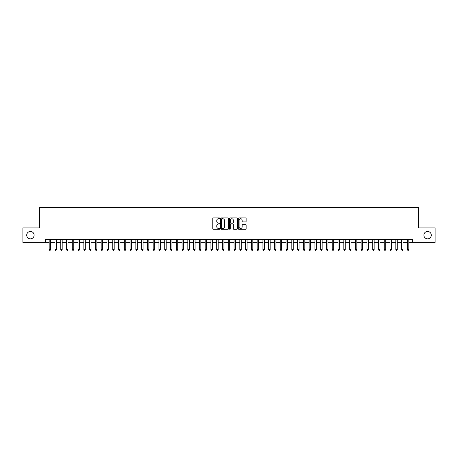<?xml version="1.0" encoding="UTF-8"?>
<svg xmlns="http://www.w3.org/2000/svg" width="458" height="458" viewBox="0 0 458 458"><rect width="100%" height="100%" fill="white"/><g stroke="black" fill="none" stroke-linecap="round" stroke-linejoin="round"><path stroke-width="0.69" d="M219.754 218.323A0.395 0.395 0 0 0 219.359 217.928L213.336 217.928A0.567 0.567 0 0 0 212.77 218.495L212.77 228.702A0.567 0.567 0 0 0 213.336 229.269L219.359 229.269A0.395 0.395 0 0 0 219.754 228.874A0.395 0.395 0 0 0 219.359 228.473L218.581 228.473A1.815 1.815 0 0 1 216.766 226.658L216.766 225.811A1.815 1.815 0 0 1 218.581 223.996L219.359 223.996A0.395 0.395 0 0 0 219.754 223.596A0.395 0.395 0 0 0 219.359 223.201L218.581 223.201A1.815 1.815 0 0 1 216.766 221.386L216.766 220.538A1.815 1.815 0 0 1 218.581 218.724L219.359 218.724A0.395 0.395 0 0 0 219.754 218.323M423.89 235.154A3.698 3.698 0 0 0 427.589 238.853A3.698 3.698 0 0 0 431.287 235.154A3.698 3.698 0 0 0 427.589 231.456A3.698 3.698 0 0 0 423.89 235.154M26.713 235.154A3.698 3.698 0 0 0 30.411 238.853A3.698 3.698 0 0 0 34.11 235.154A3.698 3.698 0 0 0 30.411 231.456A3.698 3.698 0 0 0 26.713 235.154M245.574 221.924A0.567 0.567 0 0 0 246.141 221.357L246.141 218.495A0.567 0.567 0 0 0 245.574 217.928L238.881 217.928A0.567 0.567 0 0 0 238.315 218.495L238.315 228.702A0.567 0.567 0 0 0 238.881 229.269L245.574 229.269A0.567 0.567 0 0 0 246.141 228.702L246.141 225.244A0.567 0.567 0 0 0 245.574 224.678L242.711 224.678A0.567 0.567 0 0 0 242.145 225.244L242.145 226.956A1.517 1.517 0 0 1 240.627 228.473A1.517 1.517 0 0 1 239.11 226.956L239.11 220.241A1.517 1.517 0 0 1 240.627 218.724A1.517 1.517 0 0 1 242.145 220.241L242.145 221.357A0.567 0.567 0 0 0 242.711 221.924L245.574 221.924M45.577 242.374L22.9 242.374L22.9 227.929L39.508 227.929L39.508 207.709L418.492 207.709L418.492 227.929L435.1 227.929L435.1 242.374L412.423 242.374L412.423 239.488L45.577 239.488L45.577 242.374L49.183 242.374M228.502 218.495A0.567 0.567 0 0 0 227.935 217.928L221.243 217.928A0.567 0.567 0 0 0 220.676 218.495L220.676 228.702A0.567 0.567 0 0 0 221.243 229.269L227.935 229.269A0.567 0.567 0 0 0 228.502 228.702L228.502 218.495M230.065 217.928L236.757 217.928A0.567 0.567 0 0 1 237.324 218.495L237.324 228.702A0.567 0.567 0 0 1 236.757 229.269L233.889 229.269A0.567 0.567 0 0 1 233.322 228.702L233.322 224.563A0.567 0.567 0 0 0 232.756 223.996L230.855 223.996A0.567 0.567 0 0 0 230.288 224.563L230.288 228.874A0.395 0.395 0 0 1 229.893 229.269A0.395 0.395 0 0 1 229.498 228.874L229.498 218.495A0.567 0.567 0 0 1 230.065 217.928M50.632 242.374L54.966 242.374M56.408 242.374L60.742 242.374M62.185 242.374L66.519 242.374M67.961 242.374L72.295 242.374M73.738 242.374L78.072 242.374M79.515 242.374L83.848 242.374M85.291 242.374L89.625 242.374M91.068 242.374L95.401 242.374M96.85 242.374L101.178 242.374M102.626 242.374L106.96 242.374M108.403 242.374L112.737 242.374M114.179 242.374L118.513 242.374M119.956 242.374L124.29 242.374M125.732 242.374L130.066 242.374M131.509 242.374L135.843 242.374M137.286 242.374L141.619 242.374M143.062 242.374L147.396 242.374M148.844 242.374L153.172 242.374M154.621 242.374L158.955 242.374M160.397 242.374L164.731 242.374M166.174 242.374L170.508 242.374M171.95 242.374L176.284 242.374M177.727 242.374L182.061 242.374M183.503 242.374L187.837 242.374M189.28 242.374L193.614 242.374M195.056 242.374L199.39 242.374M200.839 242.374L205.167 242.374M206.615 242.374L210.949 242.374M212.392 242.374L216.726 242.374M218.168 242.374L222.502 242.374M223.945 242.374L228.279 242.374M229.721 242.374L234.055 242.374M235.498 242.374L239.832 242.374M241.274 242.374L245.608 242.374M247.051 242.374L251.385 242.374M252.833 242.374L257.161 242.374M258.61 242.374L262.944 242.374M264.386 242.374L268.72 242.374M270.163 242.374L274.497 242.374M275.939 242.374L280.273 242.374M281.716 242.374L286.05 242.374M287.492 242.374L291.826 242.374M293.269 242.374L297.603 242.374M299.045 242.374L303.379 242.374M304.828 242.374L309.156 242.374M310.604 242.374L314.938 242.374M316.381 242.374L320.715 242.374M322.157 242.374L326.491 242.374M327.934 242.374L332.268 242.374M333.71 242.374L338.044 242.374M339.487 242.374L343.821 242.374M345.263 242.374L349.597 242.374M351.04 242.374L355.374 242.374M356.822 242.374L361.15 242.374M362.599 242.374L366.932 242.374M368.375 242.374L372.709 242.374M374.152 242.374L378.485 242.374M379.928 242.374L384.262 242.374M385.705 242.374L390.039 242.374M391.481 242.374L395.815 242.374M397.258 242.374L401.592 242.374M403.034 242.374L407.368 242.374M408.817 242.374L412.423 242.374M221.867 218.724A0.395 0.395 0 0 0 221.472 219.119L221.472 228.078A0.395 0.395 0 0 0 221.867 228.473L222.691 228.473A1.815 1.815 0 0 0 224.506 226.658L224.506 220.538A1.815 1.815 0 0 0 222.691 218.724L221.867 218.724M233.322 220.269A1.517 1.517 0 0 0 231.805 218.752A1.517 1.517 0 0 0 230.288 220.269L230.288 222.634A0.567 0.567 0 0 0 230.855 223.201L232.756 223.201A0.567 0.567 0 0 0 233.322 222.634L233.322 220.269M50.632 239.488L50.632 249.536L49.183 249.536L49.183 239.488M50.632 249.536L50.197 250.291L49.619 250.291L49.183 249.536M56.408 239.488L56.408 249.536L54.966 249.536L54.966 239.488M56.408 249.536L55.973 250.291L55.395 250.291L54.966 249.536M62.185 239.488L62.185 249.536L60.742 249.536L60.742 239.488M62.185 249.536L61.75 250.291L61.172 250.291L60.742 249.536M67.961 239.488L67.961 249.536L66.519 249.536L66.519 239.488M67.961 249.536L67.526 250.291L66.948 250.291L66.519 249.536M73.738 239.488L73.738 249.536L72.295 249.536L72.295 239.488M73.738 249.536L73.303 250.291L72.73 250.291L72.295 249.536M79.515 239.488L79.515 249.536L78.072 249.536L78.072 239.488M79.515 249.536L79.085 250.291L78.507 250.291L78.072 249.536M85.291 239.488L85.291 249.536L83.848 249.536L83.848 239.488M85.291 249.536L84.862 250.291L84.283 250.291L83.848 249.536M91.068 239.488L91.068 249.536L89.625 249.536L89.625 239.488M91.068 249.536L90.638 250.291L90.06 250.291L89.625 249.536M96.85 239.488L96.85 249.536L95.401 249.536L95.401 239.488M96.85 249.536L96.415 250.291L95.837 250.291L95.401 249.536M102.626 239.488L102.626 249.536L101.178 249.536L101.178 239.488M102.626 249.536L102.191 250.291L101.613 250.291L101.178 249.536M108.403 239.488L108.403 249.536L106.96 249.536L106.96 239.488M108.403 249.536L107.968 250.291L107.39 250.291L106.96 249.536M114.179 239.488L114.179 249.536L112.737 249.536L112.737 239.488M114.179 249.536L113.744 250.291L113.166 250.291L112.737 249.536M119.956 239.488L119.956 249.536L118.513 249.536L118.513 239.488M119.956 249.536L119.521 250.291L118.943 250.291L118.513 249.536M125.732 239.488L125.732 249.536L124.29 249.536L124.29 239.488M125.732 249.536L125.297 250.291L124.725 250.291L124.29 249.536M131.509 239.488L131.509 249.536L130.066 249.536L130.066 239.488M131.509 249.536L131.08 250.291L130.501 250.291L130.066 249.536M137.286 239.488L137.286 249.536L135.843 249.536L135.843 239.488M137.286 249.536L136.856 250.291L136.278 250.291L135.843 249.536M143.062 239.488L143.062 249.536L141.619 249.536L141.619 239.488M143.062 249.536L142.633 250.291L142.054 250.291L141.619 249.536M148.844 239.488L148.844 249.536L147.396 249.536L147.396 239.488M148.844 249.536L148.409 250.291L147.831 250.291L147.396 249.536M154.621 239.488L154.621 249.536L153.172 249.536L153.172 239.488M154.621 249.536L154.186 250.291L153.607 250.291L153.172 249.536M160.397 239.488L160.397 249.536L158.955 249.536L158.955 239.488M160.397 249.536L159.962 250.291L159.384 250.291L158.955 249.536M166.174 239.488L166.174 249.536L164.731 249.536L164.731 239.488M166.174 249.536L165.739 250.291L165.161 250.291L164.731 249.536M171.95 239.488L171.95 249.536L170.508 249.536L170.508 239.488M171.95 249.536L171.515 250.291L170.937 250.291L170.508 249.536M177.727 239.488L177.727 249.536L176.284 249.536L176.284 239.488M177.727 249.536L177.292 250.291L176.719 250.291L176.284 249.536M183.503 239.488L183.503 249.536L182.061 249.536L182.061 239.488M183.503 249.536L183.074 250.291L182.496 250.291L182.061 249.536M189.28 239.488L189.28 249.536L187.837 249.536L187.837 239.488M189.28 249.536L188.851 250.291L188.272 250.291L187.837 249.536M195.056 239.488L195.056 249.536L193.614 249.536L193.614 239.488M195.056 249.536L194.627 250.291L194.049 250.291L193.614 249.536M200.839 239.488L200.839 249.536L199.39 249.536L199.39 239.488M200.839 249.536L200.404 250.291L199.825 250.291L199.39 249.536M206.615 239.488L206.615 249.536L205.167 249.536L205.167 239.488M206.615 249.536L206.18 250.291L205.602 250.291L205.167 249.536M212.392 239.488L212.392 249.536L210.949 249.536L210.949 239.488M212.392 249.536L211.957 250.291L211.378 250.291L210.949 249.536M218.168 239.488L218.168 249.536L216.726 249.536L216.726 239.488M218.168 249.536L217.733 250.291L217.155 250.291L216.726 249.536M223.945 239.488L223.945 249.536L222.502 249.536L222.502 239.488M223.945 249.536L223.51 250.291L222.931 250.291L222.502 249.536M229.721 239.488L229.721 249.536L228.279 249.536L228.279 239.488M229.721 249.536L229.286 250.291L228.714 250.291L228.279 249.536M235.498 239.488L235.498 249.536L234.055 249.536L234.055 239.488M235.498 249.536L235.069 250.291L234.49 250.291L234.055 249.536M241.274 239.488L241.274 249.536L239.832 249.536L239.832 239.488M241.274 249.536L240.845 250.291L240.267 250.291L239.832 249.536M247.051 239.488L247.051 249.536L245.608 249.536L245.608 239.488M247.051 249.536L246.622 250.291L246.043 250.291L245.608 249.536M252.833 239.488L252.833 249.536L251.385 249.536L251.385 239.488M252.833 249.536L252.398 250.291L251.82 250.291L251.385 249.536M258.61 239.488L258.61 249.536L257.161 249.536L257.161 239.488M258.61 249.536L258.175 250.291L257.596 250.291L257.161 249.536M264.386 239.488L264.386 249.536L262.944 249.536L262.944 239.488M264.386 249.536L263.951 250.291L263.373 250.291L262.944 249.536M270.163 239.488L270.163 249.536L268.72 249.536L268.72 239.488M270.163 249.536L269.728 250.291L269.149 250.291L268.72 249.536M275.939 239.488L275.939 249.536L274.497 249.536L274.497 239.488M275.939 249.536L275.504 250.291L274.926 250.291L274.497 249.536M281.716 239.488L281.716 249.536L280.273 249.536L280.273 239.488M281.716 249.536L281.281 250.291L280.708 250.291L280.273 249.536M287.492 239.488L287.492 249.536L286.05 249.536L286.05 239.488M287.492 249.536L287.063 250.291L286.485 250.291L286.05 249.536M293.269 239.488L293.269 249.536L291.826 249.536L291.826 239.488M293.269 249.536L292.839 250.291L292.261 250.291L291.826 249.536M299.045 239.488L299.045 249.536L297.603 249.536L297.603 239.488M299.045 249.536L298.616 250.291L298.038 250.291L297.603 249.536M304.828 239.488L304.828 249.536L303.379 249.536L303.379 239.488M304.828 249.536L304.393 250.291L303.814 250.291L303.379 249.536M310.604 239.488L310.604 249.536L309.156 249.536L309.156 239.488M310.604 249.536L310.169 250.291L309.591 250.291L309.156 249.536M316.381 239.488L316.381 249.536L314.938 249.536L314.938 239.488M316.381 249.536L315.946 250.291L315.367 250.291L314.938 249.536M322.157 239.488L322.157 249.536L320.715 249.536L320.715 239.488M322.157 249.536L321.722 250.291L321.144 250.291L320.715 249.536M327.934 239.488L327.934 249.536L326.491 249.536L326.491 239.488M327.934 249.536L327.499 250.291L326.92 250.291L326.491 249.536M333.71 239.488L333.71 249.536L332.268 249.536L332.268 239.488M333.71 249.536L333.275 250.291L332.703 250.291L332.268 249.536M339.487 239.488L339.487 249.536L338.044 249.536L338.044 239.488M339.487 249.536L339.057 250.291L338.479 250.291L338.044 249.536M345.263 239.488L345.263 249.536L343.821 249.536L343.821 239.488M345.263 249.536L344.834 250.291L344.256 250.291L343.821 249.536M351.04 239.488L351.04 249.536L349.597 249.536L349.597 239.488M351.04 249.536L350.61 250.291L350.032 250.291L349.597 249.536M356.822 239.488L356.822 249.536L355.374 249.536L355.374 239.488M356.822 249.536L356.387 250.291L355.809 250.291L355.374 249.536M362.599 239.488L362.599 249.536L361.15 249.536L361.15 239.488M362.599 249.536L362.163 250.291L361.585 250.291L361.15 249.536M368.375 239.488L368.375 249.536L366.932 249.536L366.932 239.488M368.375 249.536L367.94 250.291L367.362 250.291L366.932 249.536M374.152 239.488L374.152 249.536L372.709 249.536L372.709 239.488M374.152 249.536L373.717 250.291L373.138 250.291L372.709 249.536M379.928 239.488L379.928 249.536L378.485 249.536L378.485 239.488M379.928 249.536L379.493 250.291L378.915 250.291L378.485 249.536M385.705 239.488L385.705 249.536L384.262 249.536L384.262 239.488M385.705 249.536L385.27 250.291L384.697 250.291L384.262 249.536M391.481 239.488L391.481 249.536L390.039 249.536L390.039 239.488M391.481 249.536L391.052 250.291L390.474 250.291L390.039 249.536M397.258 239.488L397.258 249.536L395.815 249.536L395.815 239.488M397.258 249.536L396.828 250.291L396.25 250.291L395.815 249.536M403.034 239.488L403.034 249.536L401.592 249.536L401.592 239.488M403.034 249.536L402.605 250.291L402.027 250.291L401.592 249.536M408.817 239.488L408.817 249.536L407.368 249.536L407.368 239.488M408.817 249.536L408.381 250.291L407.803 250.291L407.368 249.536"/></g></svg>
